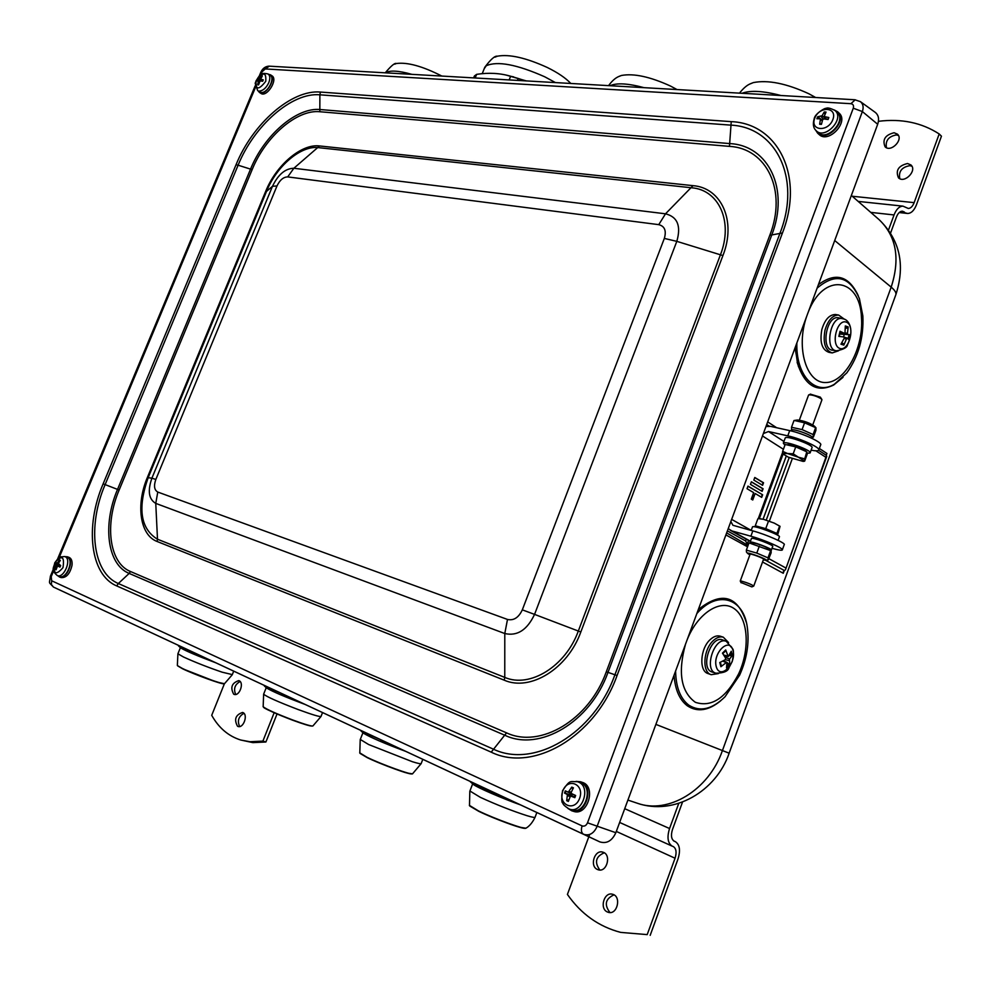 <?xml version="1.0" encoding="UTF-8"?>
<svg xmlns="http://www.w3.org/2000/svg" width="991" height="991" viewBox="0 0 991 991"><rect width="100%" height="100%" fill="white"/><g stroke="black" fill="none" stroke-linecap="round" stroke-linejoin="round"><path stroke-width="1.49" d="M875.127 112.293L875.313 112.417C878.596 115.154 879.389 119.106 877.679 124.271L615.845 832.713C612.029 840.938 606.678 843.998 599.778 841.867L53.477 587.081L583.625 834.298C589.36 836.057 593.82 833.493 597.028 826.593L862.368 111.562C863.805 107.239 863.161 103.944 860.436 101.664L860.262 101.553M475.172 77.979L476.634 74.35C488.736 72.492 500.071 73.123 510.65 76.233L509.176 79.924M517.438 80.407L518.219 78.462L525.626 80.878M476.634 74.35L474.392 75.997L473.636 77.893M510.65 76.233L518.219 78.462M506.451 75.155L526.233 80.903M494.955 57.168L497.346 56.202C509.287 53.985 525.961 57.763 547.342 67.512C557.983 72.764 565.799 78.091 570.791 83.467M394.678 64.167L396.4 63.511C407.437 62.049 422.587 66.236 441.825 76.059M618.904 76.493L621.431 75.477C633.732 73.185 650.096 76.716 670.511 86.056L677.026 89.562M750.249 83.863L753.321 82.6C767.914 79.714 786.433 83.442 808.891 93.773L815.655 97.514M177.959 645.153L178.975 645.624M193.604 652.45L178.776 646.107M200.182 655.522L193.418 652.945M213.66 661.802L200.108 655.695M215.79 662.793C197.915 656.116 186.271 651.198 180.882 648.027L180.473 647.68M263.705 685.14L265.154 685.822M281.617 693.489L264.944 686.329M288.703 696.797L281.419 694.01M302.825 703.387L288.629 696.983M305.005 704.403C285.73 697.218 272.996 691.792 266.802 688.138L266.331 687.717M360.402 730.231L362.396 731.16M381.052 739.868L362.173 731.705M388.732 743.448L380.841 740.413M403.548 750.348L388.658 743.646M405.765 751.389C384.855 743.622 370.807 737.589 363.61 733.303L363.053 732.807M470.291 781.478L470.812 782.184M472.955 782.717L472.732 783.311L470.217 781.688M494.286 792.664L494.063 793.258L472.732 783.311M502.66 796.566L494.063 793.258M518.231 803.837L502.573 796.789M520.498 804.89C502.35 798.461 477.228 787.572 473.463 784.538L472.806 783.955M573.058 794.348L570.605 793.357L570.11 794.671L564.511 793.048L567.422 794.559L566.691 800.691L568.723 799.675M566.691 800.691L568.339 801.434L570.494 795.959L574.83 797.668L575.35 795.364M574.83 797.668L575.647 795.488L571.522 793.593L571.175 792.366L573.43 787.845L571.77 787.114L568.314 792.156L565.316 790.88L570.605 793.357M572.711 789.146L571.77 787.114M565.316 790.88L564.511 793.048M562.838 790.892C567.917 776.956 584.888 784.364 579.599 798.399C574.396 812.496 557.499 804.742 562.838 790.892M577.406 781.676L580.986 782.754C594.154 787.696 584.479 815.519 571.522 809.895L569.156 808.99C581.99 814.565 591.577 786.978 578.546 782.085L577.406 781.676C569.825 781.961 570.42 779.112 562.541 790.694C561.439 798.796 561.538 802.883 562.838 802.97C562.777 804.283 564.882 806.29 569.156 808.99M570.11 794.671L572.959 796.38M824.884 114.138L824.252 111.946L822.109 115.736L817.637 116.789L816.894 118.759L820.498 118.784L819.656 124.234L821.539 123.863M828.464 117.595L827.782 119.465L828.823 117.533L824.14 116.554L826.036 112.057L824.252 111.946M819.656 124.234L821.44 124.358L822.654 119.7L823.719 118.92L828.08 119.515L828.823 117.533M817.637 116.789L822.295 120.022M814.701 118.35C819.272 105.752 837.655 106.855 832.861 119.577C828.154 132.323 809.845 130.948 814.701 118.35M834.868 110.422L836.862 112.082C847.404 120.109 826.791 142.196 817.934 132.447L816.101 130.626C824.884 140.276 845.311 118.375 834.868 110.422C830.185 108.081 827.25 107.412 826.06 108.428C825.689 107.424 814.788 113.655 814.206 118.709C812.657 124.061 813.289 128.037 816.101 130.626M261.674 76.84L261.376 75.873L259.555 78.623L257.313 79.453L260.001 80.903M257.313 79.453L256.719 80.878L258.391 81.398L257.648 84.805L258.651 84.532M263.111 79.862L262.528 81.262L263.259 79.85L260.621 79.268L262.33 75.935L261.376 75.873M257.648 84.805L258.589 84.867L260.088 80.89L262.665 81.287L263.259 79.85M265.761 81.299C258.688 90.292 255.467 90.082 256.112 80.655C263.148 71.674 266.368 71.885 265.761 81.299M268.065 73.966L270.109 75.205C275.597 77.93 267.595 93.427 261.215 92.46L259.246 91.073C263.011 90.8 266.195 88.013 268.784 82.687C270.37 78.462 270.122 75.551 268.065 73.966C263.569 73.024 261.029 73.346 260.447 74.957C260.831 73.359 254.984 81.671 255.244 83.591L257.635 90.515M59.485 564.92L59.2 565.588L54.889 564.152L56.041 565.043L55.211 569.354L56.214 568.921M55.211 569.354L56.029 569.825L57.565 565.935L59.98 567.1L60.587 565.539L59.869 567.013M59.98 567.1L60.674 565.588L58.333 563.458L60.34 560.386L59.522 559.915L57.441 562.938L55.583 562.64L54.889 564.152M59.943 560.906L59.522 559.915M54.728 562.863C61.913 554.725 64.663 556.323 62.99 567.657C55.781 575.771 53.031 574.173 54.728 562.863M56.821 563.384L58.234 564.052L56.821 563.384M64.749 556.521L67.71 557.524C74.201 560.596 66.1 579.599 59.633 576.477L57.354 575.573C63.771 578.657 71.798 559.828 65.369 556.793L64.749 556.521C56.871 557.66 61.343 554.601 54.728 562.851C54.183 567.558 50.231 569.614 57.354 575.573M59.2 565.588L60.34 566.072M65.245 556.669L67.4 556.793C69.742 557.846 70.72 560.485 70.324 564.697C68.329 573.108 64.737 577.22 59.547 577.022L57.837 575.759M67.4 556.793L69.097 557.4C71.439 558.466 72.417 561.104 72.021 565.304C70.027 573.715 66.434 577.815 61.256 577.617L59.547 577.022M576.044 781.391L580.491 781.763C594.922 785.764 585.854 816.014 571.733 810.774L567.868 808.408M580.491 781.763L582.25 782.345C596.681 786.358 587.626 816.584 573.504 811.332L571.733 810.774M834.236 109.939L837.63 111.772C847.974 120.394 827.113 142.729 817.686 133.228L815.568 130.044M837.63 111.772L839.03 113.073C849.374 121.695 828.538 144.005 819.111 134.503L817.686 133.228M268.573 74.275L270.493 74.82C276.898 78.45 265.278 96.858 259.407 92.398L258.118 90.85M271.769 75.688L271.968 75.799C278.372 79.429 266.765 97.812 260.881 93.365L259.407 92.398M720.259 662.322L720.903 666.72L726.676 662.248L729.735 664.763L729.475 659.077L732.411 655.435L731.284 651.26L728.224 656.624L725.709 649.96L722.736 653.54M725.709 649.96L722.451 653.143L725.685 658.21L725.251 659.733L719.763 662.533L720.903 666.72M732.411 655.435L729.141 655.683M732.981 650.331C736.747 663.772 719.986 680.334 716.27 666.683C712.43 653.044 729.438 636.569 732.981 650.331M726.911 662.694L726.502 667.946L729.735 664.763M715.812 673.162L712.356 672.096C699.572 669.235 710.807 634.624 722.749 639.988L726.279 641.338C714.461 636.024 703.313 670.374 715.96 673.199C723.789 673.05 728.125 671.217 728.967 667.723L732.213 661.53C733.563 655.076 733.798 650.938 732.906 649.13L726.279 641.338M718.364 673.595L711.179 674.685C701.789 672.27 703.263 649.278 713.433 640.496C716.852 637.399 720.147 636.296 723.319 637.201L728.546 642.552M711.067 674.636L708.119 673.595C698.729 671.18 700.191 648.225 710.361 639.468C713.793 636.371 717.088 635.268 720.246 636.185L720.42 636.247M674.053 675.243C675.106 689.674 679.553 699.881 687.407 705.852C697.503 712.43 708.627 710.708 720.779 700.711M746.359 622.534C737.564 595.405 721.547 591.082 698.321 609.564M673.954 675.478L674.648 681.077M848.185 326.943L845.311 325.952L844.939 333.62L840.046 331.242L838.82 336.395L843.985 336.952L844.258 338.204L840.938 344.174L843.824 345.128L846.921 337.931L849.052 339.814L850.278 334.71L847.825 334.599L847.478 333.335L848.185 326.943L845.571 328.616M842.028 342.49L843.824 345.128M844.196 334.376L843.688 336.866M846.24 322.1C855.617 325.221 849.275 351.669 839.897 348.485C830.384 345.549 836.825 318.668 846.24 322.1M836.107 350.69L832.973 350.257C820.412 350.083 826.271 315.088 838.436 317.777L838.968 317.876M847.825 334.599L841.049 334.165L839.873 333.298L844.889 333.608M838.597 350.764L832.217 352.932C825.156 350.48 822.753 342.874 825.008 330.102C827.993 320.204 832.527 315.175 838.609 315.027L844.456 319.263M831.598 352.821L829.058 352.362C821.997 349.91 819.582 342.316 821.836 329.569C824.809 319.684 829.343 314.655 835.425 314.506L836.107 314.618M795.253 347.308L797.52 363.462C804.89 385.809 816.931 392.993 833.642 385.028L843.019 377.323M858.268 295.677C848.792 275.647 835.5 271.992 818.393 284.69M794.993 348.002L798.486 366.744M763.33 559.865L765.647 560.249C769.858 560.175 745.988 551.182 747.71 553.498L749.853 554.873M753.767 586.003L763.553 559.246C764.668 558.639 750.546 553.325 750.113 554.18L750.088 554.254M746.496 552.086L746.347 550.104L756.777 553.089L767.988 557.859L768.31 559.828L771.147 552.755L771.134 550.823L749.382 543.006M751.673 542.659L751.958 542.61C758.772 543.985 764.73 546.227 769.834 549.324L771.072 550.761M767.988 557.859L770.503 550.971M756.777 553.089L759.304 546.19M746.347 550.104L748.862 543.241M770.626 550.24L771.345 550.129C773.129 549.076 750.806 540.702 750.1 542.151L750.534 542.833M751.413 538.584L751.463 538.46C752.181 536.973 774.491 545.347 772.695 546.425L771.382 550.005M796.95 420.085L797.482 420.011C804.073 420.828 809.758 422.909 814.54 426.241L815.927 427.753M791.623 429.933L791.499 427.27L802.078 429.599L813.103 434.541L813.376 437.142L815.903 430.391L815.977 427.802L804.568 422.81L794.262 420.481M813.103 434.541L815.581 427.778M802.078 429.599L804.568 422.81M791.499 427.27L793.989 420.531M812.199 438.456L812.409 437.886C814.503 435.966 792.292 427.839 791.276 430.144L791.202 430.342M808.52 395.174L808.904 394.839C812.409 394.839 816.435 396.103 820.982 398.63L821.911 399.881L812.756 424.904M765.956 426.564L770.416 426.341L789.703 430.614C803.106 433.414 823.211 442.791 820.61 444.996L818.839 449.864M751.351 481.911L762.649 488.662L761.745 491.127M762.141 491.363L750.435 484.388L751.401 481.787L763.095 488.774L762.141 491.363M754.733 477.6L763.095 482.642L762.19 485.095M753.829 480.065L754.783 477.476L763.541 482.753L762.587 485.33L753.829 480.065M752.751 499.984L751.277 499.117L753.668 492.638L747.041 488.712L747.994 486.11L762.636 494.794L761.695 497.371L755.142 493.506L752.751 499.984M752.355 499.749L755.142 493.506M747.957 486.234L762.636 494.794M762.203 494.682L761.299 497.135M811.109 450.174C815.444 451.004 817.984 451.016 818.715 450.199C821.291 448.043 801.174 438.691 787.783 435.854L768.508 431.531L763.367 433.575M785.145 438.183L785.231 437.948C786.482 435.099 814.614 445.417 811.988 447.759L810.167 452.751M782.357 549.77L784.203 544.716C786.482 543.427 766.068 534.422 752.838 530.891L732.931 525.292L730.85 521.539M772.014 548.296L773.067 548.593C778.443 550.079 781.515 550.55 782.283 550.005C784.538 548.766 764.111 539.773 750.881 536.205L731.816 530.903L750.435 541.222M728.224 528.649L731.816 530.903M782.531 452.664L758.276 518.64M755.464 526.283L755.229 526.915M900.423 211.653L907.657 213.474C911.274 213.338 914.21 210.439 916.464 204.753L941.45 136.188L939.195 133.958L914.148 202.635C912.649 206.425 910.692 208.358 908.289 208.457L902.95 206.14C899.295 206.264 896.335 209.2 894.043 214.948L888.531 229.986M907.533 163.515L910.927 164.952C917.48 170.514 904.436 183.917 898.465 177.798C895.381 170.477 898.391 165.72 907.533 163.515M911.906 166.215L909.825 165.67C901.773 167.132 898.428 171.468 899.803 178.677M894.08 132.744L897.462 134.157C903.792 139.607 890.847 152.812 885.099 146.817C882.163 139.681 885.161 134.987 894.08 132.744M898.416 135.445L896.372 134.925C888.543 136.424 885.236 140.672 886.437 147.696M939.195 133.958C921.729 122.661 901.476 118.437 878.447 121.311M904.486 212.099L902.367 211.182C899.927 211.256 897.945 213.226 896.421 217.054L890.587 233.021M588.827 836.751L567.409 894.427C581.06 913.999 598.824 926.659 620.7 932.395L647.197 934.612L675.057 858.231C676.841 852.433 676.258 848.544 673.298 846.574L672.208 846.153C667.736 843.18 666.844 837.308 669.557 828.526L678.748 803.379M597.362 869.454C589.335 866.084 594.662 849.275 602.825 852.161C611.707 854.304 606.987 872.724 598.279 869.801L597.362 869.454M604.25 852.805C595.74 856.497 594.266 862.232 599.828 870.011M607.248 911.918C599.208 908.388 604.262 891.541 612.537 894.254C621.667 896.223 617.405 915.139 608.424 912.364L607.248 911.918M613.974 894.861C605.365 898.837 604.027 904.721 609.973 912.55M647.197 934.612L620.7 932.395M588.84 836.738L589.682 834.472M650.183 935.343L677.955 859.123C680.656 850.414 679.764 844.592 675.305 841.632L674.276 841.235C671.291 839.266 670.696 835.339 672.493 829.479L682.514 802.078M233.715 694.22C230.085 687.531 231.77 682.997 238.769 680.619C244.542 682.13 239.661 696.537 234.099 694.369L233.715 694.22M240.119 681.498C234.805 684.558 233.331 688.881 235.709 694.456M237.543 726.279C233.851 719.491 235.524 714.883 242.56 712.455C248.468 713.904 243.736 728.583 238.026 726.465L237.543 726.279M243.922 713.309C238.534 716.481 237.109 720.891 239.649 726.527M232.253 674.772L224.573 683.604C225.106 685.388 194.397 674.363 182.183 668.355L177.414 665.593L182.418 668.69L216.484 681.994L224.412 683.703L211.715 715.316C218.776 727.927 228.45 736.164 240.726 740.017L249.905 741.726L262.9 741.095L265.898 741.999L252.903 742.631L240.726 740.017M262.9 741.095L274.16 712.74M265.898 741.999L277.022 713.978M815.89 450.794L825.912 457.322L826.482 455.426L818.628 450.298L826.482 455.426M826.928 453.444L826.271 455.278L826.928 453.444L819.346 448.477M825.912 457.322L785.467 569.726L783.435 571.411L783.262 573.269L784.24 570.618M748.056 545.434L726.651 532.898M746.322 539.166L745.653 540.975L747.202 544.22L748.589 540.429M807.021 453.246L810.081 452.974C812.682 450.682 784.55 440.351 783.311 443.138L784.909 445.194M787.659 444.922L787.721 444.773C788.526 442.927 807.033 449.666 805.683 451.314M821.873 399.447L820.325 397.131L810.415 394.17M782.679 453.779L788.341 457.173L803.181 461.41L804.655 461.137L807.17 454.262L806.785 451.809L804.122 460.865L798.387 457.21L804.258 458.734M787.56 453.519L793.196 453.816L798.387 457.21L787.56 453.519L782.58 453.519L782.642 451.363L787.56 453.519M782.642 451.363L785.182 444.476L795.736 446.879L793.196 453.816M795.736 446.879L806.785 451.809M752.454 527.026L752.516 526.865C753.457 524.883 781.701 535.45 779.384 536.924L778.133 540.368M741.652 582.77L751.872 586.895L741.652 582.77M751.946 586.858L753.742 586.065C751.376 584.368 747.103 582.671 740.934 580.961L740.289 581.098M758.747 518.566L763.417 519.284L758.313 518.627M777.576 535.177L780.053 526.357L774.244 523.099L763.417 519.284L774.244 523.099L780.004 526.295M777.427 535.09L776.919 533.455L765.746 528.649L768.31 521.638M776.919 533.455L779.471 526.456M765.746 528.649L755.278 525.787L757.842 518.826M755.278 525.787L755.749 527.014M775.396 534.013L775.42 533.951C776.969 532.947 758.065 525.874 757.421 527.212L757.384 527.323M484.215 68.726L486.234 65.753C497.383 60.773 516.881 64.452 544.728 76.79L555.443 82.587M385.648 72.838C389.723 70.113 398.456 70.609 411.847 74.35M610.06 85.722C616.712 82.724 628.034 83.368 644.026 87.666M741.986 93.29C750.385 90.144 763.38 90.899 780.995 95.52M177.736 665.902L182.468 668.714C194.1 674.425 223.297 684.979 223.929 683.716M233.703 671.155L232.315 674.611L222.12 672.171C207.937 667.327 195.066 662.273 183.496 656.996L177.909 653.787L177.352 665.382M180.412 647.618L177.971 653.614M263.519 707.091C266.232 709.445 275.932 713.805 292.605 720.184C303.915 724.322 310.456 726.279 312.227 726.056M320.985 716.53L312.933 725.92C311.731 726.453 305.017 724.471 292.803 720.011C276.266 713.706 266.393 709.283 263.16 706.744L263.086 706.496M322.546 712.579L321.059 716.344C320.403 717.174 312.698 714.883 297.957 709.469C278.062 701.839 266.629 696.747 263.631 694.183L263.717 693.997M360.179 753.482L367.277 757.657C381.201 764.482 410.509 775.111 411.847 773.86M421.125 763.677L412.64 773.698C412.937 775.718 381.783 764.519 366.98 757.273L359.708 752.813M422.798 759.329L421.212 763.466C421.299 764.16 418.338 763.565 412.318 761.695L368.627 744.526L360.303 739.459M469.907 806.129L478.789 811.332C494.1 818.814 523.409 829.492 525.156 828.253M535.041 817.327C530.358 826.965 525.069 828.451 526.035 828.08C526.171 830.198 494.856 818.925 478.492 810.923L469.387 805.361M536.849 812.521L535.128 817.092C535.227 817.823 532.551 817.364 527.101 815.717C512.223 810.935 496.64 804.816 480.35 797.346L469.92 791.016M568.462 800.852L567.075 800.171M571.72 787.734L573.157 788.328M565.093 793.271L565.898 791.14M570.63 795.996L574.904 796.752M571.534 793.593L575.325 795.463L571.522 793.593M569.354 791.549L571.25 792.193M568.314 792.156L572.439 794.187M567.769 795.785L569.664 796.417M567.422 794.559L572.005 795.364M821.514 123.974L819.978 123.838M824.19 112.565L825.701 112.627M817.525 118.709L818.219 116.95M824.524 116.752L826.767 119.304M822.109 115.736L826.073 118.945M821.043 116.517L823.236 119.019M820.672 119.577L822.295 120.865M261.351 76.332L262.033 76.319M257.152 80.816L257.685 79.565M258.577 84.607L257.933 84.508M258.899 79.193L261.19 81.039M258.391 81.398L259.283 81.956M259.555 78.623L260.695 79.317M260.744 79.317L262.714 80.89M59.497 560.361L60.129 560.671M55.261 564.313L55.917 562.851M57.627 565.96L60.104 566.567M57.441 562.938L58.419 563.297M56.091 565.873L57.069 566.233M56.041 565.043L60.327 566.084M293.856 168.259C285.297 168.47 278.174 174.478 272.475 186.296L276.984 185.949C279.858 180.003 283.426 176.993 287.712 176.906L293.856 168.259L665.518 213.808L658.755 224.647C664.713 226.196 666.571 230.792 664.329 238.422L676.803 241.346C681.263 225.998 677.51 216.818 665.518 213.808L692.994 185.651L319.585 145.95L293.856 168.259M287.712 176.906L658.755 224.647M664.329 238.422L522.319 609.849L534.558 614.383L676.803 241.346L722.922 255.567C736.598 220.993 721.423 187.757 692.994 185.651M522.319 609.849C518.665 617.616 513.722 620.824 507.491 619.449L504.791 633.534C517.265 636.371 527.187 629.991 534.558 614.383L580.825 631.998L722.922 255.567M507.491 619.449L157.78 492.056L155.76 503.391L504.791 633.534L504.766 677.398L157.495 539.228L155.76 503.391C148.761 499.303 147.473 490.904 151.896 478.182L155.835 479.446L276.984 185.949M157.78 492.056C154.262 490.05 153.617 485.838 155.835 479.446M272.475 186.296L151.896 478.182L148.154 477.699L266.505 191.412L272.475 186.296M157.086 541.47L157.495 539.228C140.511 528.798 137.402 508.284 148.154 477.699L147.386 477.451C135.73 504.692 139.904 535.152 157.086 541.47L504.233 680.185C530.222 691.681 567.62 668.851 580.825 631.998M319.585 145.95C301.388 143.546 276.13 165.187 265.638 191.474L266.505 191.412C276.6 166.129 300.905 145.318 318.384 147.647L691.668 187.782C718.983 189.838 733.501 221.786 720.37 254.972L578.31 631.069C565.626 666.435 529.751 688.386 504.766 677.398L504.233 680.185M265.638 191.474L147.386 477.451M119.143 490.025L252.148 169.622C265.353 136.746 296.891 109.258 319.833 111.735L729.463 146.371C766.625 148.278 787.387 190.483 769.796 235.301L606.306 671.787C589.187 719.974 540.132 748.812 506.55 732.857L130.478 571.51C109.134 562.999 104.414 524.264 119.143 490.025L117.533 489.405C102.37 524.673 107.177 564.61 129.164 573.417L130.478 571.51M729.463 146.371L731.247 121.645L320.378 92.064L319.882 94.814L730.565 125.114C775.718 126.86 801.608 177.984 780.066 233.021L614.928 674.735C593.943 733.947 533.641 768.929 493.097 749.023L118.35 583.526L129.164 573.417L505.063 735.359C539.661 751.872 590.326 722.154 607.991 672.393L771.655 235.276C789.815 189.008 768.322 145.504 730.008 143.608L320.242 109.543C296.569 107.028 264.101 135.358 250.5 169.226L117.533 489.405L105.12 484.599L238.1 165.212L252.148 169.622M319.833 111.735L319.882 94.814C291.998 92.151 254.092 125.535 238.1 165.212L236.056 164.717L103.138 483.843L105.12 484.599C87.319 525.899 92.609 572.897 118.35 583.526L116.703 585.916L491.226 752.169L506.55 732.857M491.226 752.169C533.022 772.819 595.393 736.734 617.071 675.515L606.306 671.787M617.071 675.515L782.444 232.984L769.796 235.301M782.444 232.984C804.692 176.088 777.848 123.355 731.247 121.645M103.138 483.843C84.78 526.407 90.169 574.891 116.703 585.916M320.378 92.064C291.602 89.376 252.544 123.825 236.056 164.717M260.757 74.721L261.946 71.885L265.266 68.936L850.897 103.696C853.201 104.092 853.982 105.591 853.263 108.205L587.514 822.815C586.226 825.602 584.417 826.618 582.113 825.899L51.668 580.776L51.222 576.626L53.625 570.866M59.262 557.388L255.455 87.431M265.266 68.936L269.304 66.162M260.831 72.256L261.946 71.885M850.897 103.696L855.233 99.781M853.263 108.205L862.368 111.562L877.679 124.271M587.514 822.815L615.845 832.713M582.113 825.899C580.837 829.975 581.296 832.762 583.476 834.224L599.666 841.805M51.668 580.776L51.371 584.504L53.452 587.068C48.15 581.358 49.352 584.492 50.417 576.18L50.43 576.155M51.222 576.626L50.417 576.18L53.403 569.032M728.856 663.71L726.812 665.989M730.553 653.057L731.098 655.893M726.007 662.483L722.724 661.158M729.042 660.601L725.35 659.672M729.475 659.077L725.102 657.182M727.828 656.116L723.752 655.014M675.602 671.043C675.912 687.197 680.309 698.568 688.795 705.146C699.98 712.195 712.058 709.407 725.04 696.76L739.608 675.181C746.805 659.164 749.394 643.332 747.363 627.675C743.795 597.982 717.558 589.571 696.846 613.553M685.499 644.249C677.708 672.555 681.003 691.904 695.385 702.309C711.439 707.611 725.858 698.135 738.642 673.868C750.175 649.241 748.304 618.458 734.319 608.722C720.519 598.552 697.714 613.107 687.122 639.864M840.046 331.242L838.82 336.395M843.552 343.679L841.52 343.282M849.027 334.661L848.085 338.848M845.459 327.216L847.28 328.132M843.068 318.768L842.115 318.532C830.074 315.869 824.252 350.591 836.689 350.764C843.626 349.439 847.243 347.432 847.516 344.744C854.651 330.337 849.064 319.944 843.675 318.941L838.436 317.777M846.153 338.835L844.121 338.501M846.847 337.931L844.295 337.225M847.478 333.335L845.546 332.964M844.728 333.558L839.873 333.224M796.863 342.948C795.835 375.7 815.444 396.078 834.484 384.161L846.834 372.851C858.503 356.525 863.842 337.547 862.851 315.931L859.408 298.625C849.584 276.055 835.487 272.562 817.117 288.146M806.55 316.736C795.637 348.114 806.662 383.728 826.036 382.526C845.224 382.34 863.867 347.779 861.476 317.64C860.114 277.319 823.261 272.129 808.099 312.549M787.783 435.854L789.703 430.614M783.931 441.453L768.508 431.531M762.488 435.953L783.41 449.282M752.838 530.891L750.881 536.205M731.655 519.383L751.228 530.396M870.767 212.384L894.043 214.948M852.248 196.243L914.148 202.635M669.557 828.526L624.726 808.693M675.057 858.231L616.328 831.424M674.698 841.396L673.954 841.074M729.141 753.185L895.616 295.318C896.719 293.262 895.245 290.536 891.182 287.13L722.439 750.546C708.689 790.347 668.083 814.602 637.114 803.168C674.338 816.15 716.307 791.066 729.141 753.197L655.881 724.384M895.938 294.414C905.415 264.721 899.816 239.822 879.153 219.692C896.347 236.143 900.361 258.614 891.182 287.13L834.707 240.528M785.628 567.868L768.954 558.713M765.548 560.249L784.451 570.568M762.55 561.996L783.262 573.269M789.208 457.545L766.241 520.114M769.35 521.167L792.255 458.746M786.235 456.17L763.082 519.197M725.908 534.929L747.548 546.809M766.712 424.507L769.289 426.18M776.659 427.728L767.678 421.893M759.379 518.504L783.026 454.163M745.653 540.975L727.394 530.891M513.635 76.877L511.071 76.344M482.221 73.706L484.797 67.264C490.706 59.349 494.893 55.669 497.346 56.202M396.4 63.511C394.852 62.73 391.123 65.827 385.251 72.814M621.431 75.477C619.685 76.307 615.027 76.778 608.573 85.635M753.321 82.6C751.005 83.715 746.78 83.938 739.484 93.142M180.882 648.027L178.529 645.971M312.747 726.031L309.588 725.759L292.618 720.184C257.164 706.187 264.969 707.549 263.16 706.744L263.631 694.183L266.245 687.643M266.802 688.138L264.362 685.983M412.429 773.822L407.276 773.091C403.263 772.311 378.289 763.169 367.215 757.632L359.795 753.098L360.216 739.67L362.941 732.708M363.61 733.303L361.021 731.011M525.812 828.216L518.912 827.064C511.567 825.069 489.814 816.77 478.727 811.307L469.486 805.695L469.821 791.264L472.657 783.819M473.463 784.538L470.614 782.01M575.337 795.377L574.545 797.507M570.494 795.959L574.916 796.727M824.14 116.554L826.395 119.242M820.498 118.784L822.505 120.159M260.621 79.268L262.689 80.94M57.565 565.935L60.117 566.555M271.968 75.799L270.493 74.82M875.313 112.417L860.436 101.664L854.861 99.757L268.933 66.149C265.315 66.422 262.64 68.416 260.881 72.132L259.283 75.948M599.778 841.867L53.44 587.068M57.8 558.503L255.158 85.858M722.798 653.626L725.499 651.025M721.262 665.556L720.333 662.285M726.676 662.248L723.492 660.749M728.224 656.624L724.21 655.708M720.246 636.185L723.319 637.201M839.303 336.395L840.455 331.601M846.921 337.931L844.282 337.2M835.425 314.506L838.609 315.027M797.136 362.372L797.52 363.462M765.907 560.2L768.136 559.853M747.71 553.498L746.434 551.999M751.958 542.61L749.184 543.043M750.1 542.151L751.463 538.46M812.347 437.291L813.165 437.18M797.482 420.011L794.014 420.518M799.341 420.147L808.569 395.037M790.991 430.912L791.276 430.144M750.373 541.42L730.194 530.235M899.196 212.557L907.099 213.412M858.181 201.408L902.95 206.14M675.205 841.582L673.756 840.938M672.208 846.153L619.648 822.443M785.541 569.503L826.754 456.393M627.91 800.084L637.114 803.168M851.368 195.475L879.153 219.692M783.311 443.138L785.231 437.948M810.613 394.084L808.904 394.839M803.713 461.323L804.333 461.236M752.516 526.865L751.203 530.433M741.095 582.807L740.252 581.023M750.113 554.18L740.277 580.961M759.131 518.504L758.103 518.665"/></g></svg>
